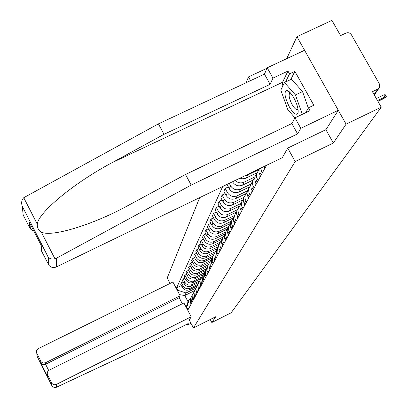 <?xml version="1.0" encoding="UTF-8"?>
<svg xmlns="http://www.w3.org/2000/svg" width="408" height="408" viewBox="0 0 408 408"><rect width="100%" height="100%" fill="white"/><g stroke="black" fill="none" stroke-linecap="round" stroke-linejoin="round"><path stroke-width="0.61" d="M267.016 68.243L248.487 76.923L246.151 82.702M199.691 197.63L167.214 277.96L170.085 283.427M325.89 129.688L333.336 143.024L346.096 124.175L296.953 36.689L286.702 58.66M296.953 36.689L331.939 20.4L340.578 35.603L345.999 33.063C348.233 32.283 350.049 32.88 351.446 34.869L379.379 83.89L379.43 87.618L377.864 89.061L372.428 91.672L381.245 107.192L231.147 312.788L211.829 322.524L215.771 316.705L193.448 327.945L295.163 161.553L333.336 143.024M346.096 124.175L381.245 107.192M210.232 319.495L211.829 322.524M263.894 166.571L264.848 168.331M262.349 172.936L260.6 168.167M259.141 168.871L258.993 172.747L260.554 176.246M258.152 180.662L256.709 177.582L256.459 174.935L256.81 173.216L258.871 170.095M256.627 173.864L255.102 176.45L254.725 178.597L255.127 181.208L256.428 183.835M254.128 188.078L252.71 185.054L252.465 182.458L252.817 180.769L254.796 177.745M252.644 181.371L251.17 183.875L250.803 185.982L251.195 188.547L252.47 191.128M258.973 169.524L247.748 174.956L245.07 175.68M250.257 195.203L248.87 192.239L248.63 189.689L248.977 188.032L250.879 185.094M239.879 178.189L242.612 178.781L245.341 178.388L256.953 172.824M248.814 188.583L247.396 191.015L247.034 193.086L247.416 195.6L248.666 198.135M254.964 176.899L244.086 182.167C240.796 183.518 237.818 182.957 235.151 180.474M246.534 202.052L245.177 199.145L244.943 196.641L245.285 195.014L247.115 192.163M232.494 181.759L232.54 181.841C235.059 185.569 238.405 186.67 242.582 185.14L253.108 180.035M245.131 195.519L243.76 197.885L243.403 199.915L243.78 202.388L245.004 204.872M251.139 183.983L240.567 189.113C236.431 190.633 233.121 189.541 230.627 185.854L229.265 183.325M242.954 208.646L241.745 206.188L241.373 203.74L241.73 201.731L243.494 198.966M227.047 184.396L229.255 188.741C231.729 192.403 235.013 193.479 239.114 191.974L249.436 186.961M241.281 202.572L240.266 204.5L239.914 206.902L240.281 208.921L241.48 211.364M247.529 190.771L237.17 195.804C233.111 197.294 229.862 196.228 227.419 192.601L225.17 188.435L223.864 191.25L226.093 195.386C228.521 198.982 231.744 200.042 235.773 198.558L245.932 193.616M239.501 215.001L238.318 212.583L237.956 210.176L238.308 208.202L240.006 205.515M228.281 186.93L225.17 188.435M237.895 208.978L236.895 210.87L236.548 213.231L236.905 215.215L238.083 217.617M244.076 197.299L233.901 202.251C229.913 203.72 226.721 202.674 224.324 199.109L222.115 195.014L220.861 197.727L223.049 201.792C225.425 205.326 228.592 206.366 232.55 204.908L242.592 200.017M236.181 221.116L235.018 218.744L234.661 216.378L235.008 214.44L236.65 211.823M225.114 193.56L222.115 195.014M234.631 215.149L233.646 217.01L233.305 219.331L233.656 221.284L234.809 223.64M240.746 203.592L230.744 208.468C226.828 209.916 223.691 208.886 221.34 205.382L219.173 201.358L217.959 203.975L220.106 207.973C222.442 211.451 225.553 212.471 229.444 211.033L239.414 206.167M232.973 227.021L231.836 224.686L231.489 222.36L231.826 220.453L233.412 217.908M222.059 199.956L219.173 201.358M231.484 221.1L230.515 222.931L230.178 225.216L230.52 227.134L231.652 229.454M237.527 209.671L227.7 214.47C223.849 215.893 220.769 214.883 218.459 211.441L216.332 207.478L215.159 210.008L217.27 213.935C219.565 217.357 222.62 218.362 226.445 216.949L236.405 212.078M229.882 232.713L228.761 230.418L228.424 228.133L228.755 226.256L230.291 223.783M219.116 206.127L216.332 207.478M228.444 226.848L227.491 228.648L227.159 230.897L227.496 232.784L228.602 235.064M234.427 215.536L224.762 220.264C220.973 221.666 217.949 220.677 215.674 217.286L213.588 213.394L212.456 215.832L214.526 219.703C216.781 223.064 219.79 224.053 223.548 222.656L233.432 217.821M226.894 238.211L225.797 235.957L225.461 233.708L225.792 231.861L227.276 229.449M216.276 212.084L213.588 213.394M225.507 232.402L224.568 234.172L224.242 236.385L224.573 238.241L225.66 240.485M231.428 221.207L221.921 225.864C218.193 227.246 215.22 226.272 212.986 222.936L210.936 219.106L209.839 221.468L211.88 225.272C214.093 228.582 217.046 229.551 220.743 228.179L230.357 223.467M224.007 243.525L222.931 241.306L222.605 239.093L222.926 237.272L224.364 234.926M213.532 217.841L210.936 219.106M222.666 237.767L221.743 239.511L221.422 241.689L221.748 243.515L222.819 245.718M228.526 226.695L219.173 231.28C215.511 232.642 212.583 231.683 210.39 228.398L208.371 224.63L207.315 226.909L209.314 230.658C211.492 233.917 214.399 234.87 218.035 233.519L227.404 228.919M221.218 248.661L220.157 246.478L219.841 244.3L220.162 242.51L221.554 240.22M210.88 223.406L208.371 224.63M219.922 242.954L219.014 244.673L218.698 246.815L219.014 248.615L220.065 250.782M225.721 231.999L216.515 236.518C212.91 237.859 210.028 236.915 207.876 233.687L205.892 229.974L204.867 232.183L206.836 235.87C208.978 239.078 211.839 240.016 215.419 238.68L224.563 234.187M218.52 253.628L217.913 252.486L217.479 247.574L218.831 245.341M208.315 228.786L205.892 229.974M217.27 247.972L216.373 249.665L216.801 254.546L217.408 255.683M222.972 237.145L213.945 241.587C210.395 242.908 207.56 241.98 205.443 238.797L203.495 235.146L202.501 237.283L204.434 240.914C206.54 244.076 209.355 244.994 212.879 243.683L221.881 239.256M215.909 258.437L215.312 257.31L214.889 252.476L216.199 250.298M205.836 233.998L203.495 235.146M214.7 252.833L213.817 254.5L214.236 259.304L214.827 260.426M220.294 242.143L211.451 246.493C207.958 247.799 205.173 246.886 203.087 243.755L201.169 240.154L200.206 242.225L202.108 245.8C204.184 248.916 206.953 249.818 210.421 248.523L219.285 244.162M213.379 263.094L212.792 261.982L212.379 257.219L213.649 255.097M203.439 239.042L201.169 240.154M212.211 257.54L211.339 259.182L211.747 263.915L212.333 265.016M217.719 246.973L209.039 251.251C205.601 252.537 202.852 251.639 200.802 248.554L198.915 245.004L197.987 247.013L199.859 250.537C201.894 253.603 204.622 254.495 208.039 253.22L216.77 248.916M210.931 267.602L210.35 266.511L209.947 261.819L211.181 259.743M201.113 243.928L198.915 245.004M209.799 262.099L208.942 263.721L209.34 268.382L209.916 269.469M215.24 251.649L206.703 255.862C203.311 257.127 200.609 256.244 198.589 253.205L196.733 249.711L195.83 251.66L197.671 255.133C199.68 258.152 202.368 259.029 205.734 257.769L214.333 253.526M208.554 271.978L207.983 270.897L207.59 266.271L208.789 264.246M198.859 248.666L196.733 249.711M207.458 266.521L206.616 268.117L207.004 272.717L207.575 273.783M212.849 256.173L204.434 260.335C201.093 261.584 198.431 260.712 196.442 257.718L194.616 254.271L193.739 256.163L195.554 259.585C197.528 262.563 200.175 263.425 203.495 262.186L211.966 257.999M206.254 276.216L205.693 275.155L205.306 270.596L206.468 268.617M196.676 253.256L194.616 254.271M205.188 270.81L204.357 272.386L204.739 276.915L205.3 277.97M210.554 260.559L202.23 264.67C198.941 265.904 196.319 265.047 194.361 262.094L192.561 258.697L191.709 260.534L193.499 263.905C195.442 266.842 198.048 267.694 201.317 266.47L209.671 262.339M204.02 280.327L203.464 279.281L203.087 274.788L204.219 272.855M194.56 257.713L192.561 258.697M202.985 274.977L202.169 276.522L202.546 280.995L203.092 282.03M208.34 264.802L200.093 268.882C196.855 270.101 194.269 269.255 192.336 266.342L190.567 262.997L189.74 264.777L191.5 268.102C193.417 270.999 195.988 271.84 199.211 270.626L207.442 266.551M201.853 284.32L201.307 283.29L200.935 278.858L202.036 276.966M192.51 262.038L190.567 262.997M200.848 279.016L200.042 280.546L200.41 284.952L200.955 285.972M206.219 268.908L198.018 272.972C194.825 274.176 192.275 273.34 190.373 270.468L188.629 267.169L187.828 268.897L189.562 272.182C191.449 275.033 193.984 275.864 197.161 274.666L205.28 270.647M199.747 288.196L199.211 287.181L198.844 282.81L199.92 280.959M190.516 266.24L188.629 267.169M198.773 282.943L197.977 284.447L198.339 288.793L198.869 289.808M204.194 272.886L196.003 276.945C192.851 278.134 190.342 277.312 188.465 274.482L186.747 271.223L185.966 272.906L187.675 276.14C189.536 278.955 192.035 279.771 195.167 278.593L203.138 274.64M197.701 291.965L197.171 290.96L196.814 286.651L197.86 284.84M188.578 270.32L186.747 271.223M196.758 286.753L195.968 288.242L196.325 292.526L196.85 293.525M202.077 276.823L194.045 280.806C190.939 281.979 188.46 281.168 186.614 278.378L184.921 275.165L184.161 276.797L185.844 279.99C187.68 282.77 190.143 283.575 193.234 282.407L201.057 278.521M195.713 295.621L195.192 294.637L194.84 290.384L195.86 288.609M186.696 274.288L184.921 275.165M194.794 290.46L194.019 291.929L194.371 296.157L194.886 297.141M200.007 280.658L192.137 284.565C189.072 285.717 186.629 284.922 184.814 282.168L183.141 278.995L182.407 280.587L184.064 283.739C185.875 286.477 188.302 287.273 191.347 286.12L199.048 282.295M193.78 299.181L193.264 298.207L192.918 294.01L193.917 292.276M184.87 278.144L183.141 278.995M192.887 294.066L192.122 295.514L192.469 299.686L192.979 300.66M198.018 284.371L190.286 288.216C187.262 289.359 184.855 288.568 183.059 285.85L181.412 282.724L180.693 284.269L182.33 287.38C184.115 290.083 186.512 290.868 189.516 289.731L197.1 285.957M191.898 302.644L191.393 301.68L191.051 297.539L192.025 295.841M183.09 281.892L181.412 282.724M191.036 297.575L190.276 299.003L190.618 303.124L191.117 304.082M194.738 290.567L184.768 295.53L188.042 301.762L189.353 299.273L186.787 307.351L188.042 309.743L266.485 165.322M186.787 307.351L186.502 307.882M177.562 290.858L177.822 290.297L186.043 292.985L184.768 295.53L179.546 294.637M222.712 186.492L176.572 287.915L177.822 290.297M51.597 382.857L52.453 383.943L53.657 384.616L55.029 384.775L56.36 384.407L56.36 387.279L54.208 387.513L52.418 386.452L51.668 385.31L51.597 382.857L47.603 374.891C46.843 372.892 47.379 371.316 49.215 370.163L183.916 302.96L191.179 316.781L189.292 320.071L193.448 327.945M248.487 76.923L250.537 80.646M287.762 148.13L295.163 161.553M196.11 287.971L186.043 292.985M189.353 299.273L190.419 298.738M181.361 285.539L176.572 287.915M188.042 301.762L186.16 307.234M376.314 98.507L383.79 94.906L385.172 94.631L386.289 96.589M377.93 101.357L383.918 98.471L386.366 96.722L384.979 97.002L377.502 100.603M281.984 87.674L282.571 82.258L287.961 71.063L272.952 78.122L270.121 84.323L164.021 134.314L158.426 123.859L23.761 197.691C21.619 199.925 21.114 202.776 22.261 206.249L23.169 214.99L29.881 228.169L29.396 222.253L30.024 223.477M164.021 134.314L111.874 162.792C74.608 182.498 37.893 212.772 37.307 224.221C37.148 227.664 38.474 230.265 41.29 232.019C50.118 237.196 87.598 226.68 122.859 208.34L185.513 174.476L291.848 123.537L294.984 117.825L310.029 110.629L308.453 107.799L313.808 105.244L294.867 71.344L289.522 73.858L285.544 82.028M272.952 78.122L267.215 67.784L304.587 50.281L338.298 110.298L325.946 129.657L287.793 148.068L282.295 157.672L56.38 266.944C53.494 268.102 51.005 267.551 48.924 265.292L41.504 250.991L41.233 245.478L29.396 222.253M270.121 84.323L264.46 74.113L267.215 67.784M158.426 123.859L264.46 74.113M48.282 264.297L48.073 256.918L49.388 258.172L51.561 258.978L54.029 258.998L56.38 258.238L191.189 185.079L297.585 133.895L300.803 128.311L294.984 117.825M300.803 128.311L338.298 110.298M287.961 71.063L289.522 73.858M297.585 133.895L291.848 123.537M191.189 185.079L185.513 174.476M33.992 231.275L30.396 228.995L29.881 228.169M305.663 112.72L308.453 107.799M294.867 71.344L290.802 79.545M289.267 91.718L289.609 92.677M56.36 387.279L129.499 353.037L188.226 323.529L187.282 325.166L191.005 323.294M186.803 324.243L187.282 325.166M182.34 303.746L179.183 297.738L180.137 295.764L172.921 282.025L38.383 348.595C36.552 349.738 36.016 351.298 36.771 353.287L41.269 361.973L43.07 363.033L45.492 362.753L45.579 364.242L43.937 364.67L42.529 364.482L40.902 363.202L40.739 361.202M180.137 295.764L45.492 362.753M191.179 316.781L56.36 384.407M179.183 297.738L45.579 364.242L48.705 370.474M47.603 374.891L47.675 376.696L47.374 374.304M293.882 97.94C291.067 93.08 288.645 90.551 286.61 90.341C283.856 92.029 284.743 97.497 289.277 106.748C293.505 113.735 296.417 115.826 298.008 113.031C298.636 109.451 297.259 104.422 293.882 97.94M290.725 93.248L289.624 93.417C288.533 95.411 289.343 99.073 292.041 104.407C294.428 108.452 296.295 110.109 297.646 109.38L297.978 108.859M294.959 117.871L287.793 109.584L280.816 90.081L284.488 82.523L291.511 79.208L302.532 91.591L308.315 108.043M284.488 82.523L295.443 94.952L302.303 114.327M302.532 91.591L295.443 94.952M264.257 167.249L264.017 169.866M259.983 175.195L259.789 177.648M255.877 182.82L255.734 185.12M251.94 190.148L251.833 192.301M248.156 197.197L248.084 199.201M244.514 203.975L244.474 205.846M241.016 210.508L241.001 212.247M237.645 216.801L237.65 218.413M234.396 222.87L234.421 224.359M231.26 228.725L231.3 230.097M228.24 234.381L228.291 235.64M225.323 239.848L225.384 240.99M222.503 245.131L222.574 246.167M219.779 250.242L219.856 251.175M217.143 255.194L217.224 256.02M214.598 259.988L214.674 260.712M212.129 264.634L212.206 265.256M209.743 269.137L209.814 269.663M207.427 273.513L207.494 273.936M205.188 277.756L205.239 278.083M189.516 289.731L190.286 288.216M191.347 286.12L192.137 284.565M193.234 282.407L194.045 280.806M195.167 278.593L196.003 276.945M197.161 274.666L198.018 272.972M199.211 270.626L200.093 268.882M201.317 266.47L202.23 264.67M203.495 262.186L204.434 260.335M205.734 257.769L206.703 255.862M208.039 253.22L209.039 251.251M210.421 248.523L211.451 246.493M212.879 243.683L213.945 241.587M215.419 238.68L216.515 236.518M218.035 233.519L219.173 231.28M220.743 228.179L221.921 225.864M223.548 222.656L224.762 220.264M226.445 216.949L227.7 214.47M229.444 211.033L230.744 208.468M232.55 204.908L233.901 202.251M235.773 198.558L237.17 195.804M239.114 191.974L240.567 189.113M242.582 185.14L244.086 182.167M246.182 178.041L247.748 174.956M192.469 299.686L193.264 298.207M194.371 296.157L195.192 294.637M196.325 292.526L197.171 290.96M198.339 288.793L199.211 287.181M200.41 284.952L201.307 283.29M202.546 280.995L203.464 279.281M204.739 276.915L205.693 275.155M207.004 272.717L207.983 270.897M209.34 268.382L210.35 266.511M211.747 263.915L212.792 261.982M214.236 259.304L215.312 257.31M216.801 254.546L217.913 252.486M219.448 249.63L220.601 247.498M222.192 244.545L223.375 242.347M225.022 239.292L226.251 237.012M227.955 233.85L229.225 231.494M230.989 228.22L232.305 225.777M234.136 222.386L235.498 219.856M237.395 216.342L238.813 213.716M240.776 210.064L242.245 207.341M244.285 203.551L245.815 200.721M247.931 196.789L249.518 193.846M251.726 189.756L253.373 186.696M255.668 182.437L257.387 179.255M259.774 174.818L261.564 171.503M264.058 166.882L264.338 166.362M190.618 303.124L191.393 301.68M184.064 283.739L184.814 282.168M185.844 279.99L186.614 278.378M187.675 276.14L188.465 274.482M189.562 272.182L190.373 270.468M191.5 268.102L192.336 266.342M193.499 263.905L194.361 262.094M195.554 259.585L196.442 257.718M197.671 255.133L198.589 253.205M199.859 250.537L200.802 248.554M202.108 245.8L203.087 243.755M204.434 240.914L205.443 238.797M206.836 235.87L207.876 233.687M209.314 230.658L210.39 228.398M211.88 225.272L212.986 222.936M214.526 219.703L215.674 217.286M217.27 213.935L218.459 211.441M220.106 207.973L221.34 205.382M223.049 201.792L224.324 199.109M226.093 195.386L227.419 192.601M229.255 188.741L230.627 185.854M182.33 287.38L183.059 285.85M374.06 94.544L377.864 89.061M384.979 97.002L383.79 94.906M23.761 197.691L37.307 224.221M41.29 232.019L54.968 258.805M48.073 256.918L22.328 206.412M56.38 258.238L56.38 266.944M282.571 82.258L111.874 162.792M36.771 353.287L37.052 356.159L51.668 385.31M47.695 376.747L40.902 363.202M190.276 299.003L191.051 297.539M192.122 295.514L192.918 294.01M194.019 291.929L194.84 290.384M195.968 288.242L196.814 286.651M197.977 284.447L198.844 282.81M200.042 280.546L200.935 278.858M202.169 276.522L203.087 274.788M204.357 272.386L205.306 270.596M206.616 268.117L207.59 266.271M208.942 263.721L209.947 261.819M211.339 259.182L212.379 257.219M213.817 254.5L214.889 252.476M216.373 249.665L217.479 247.574M219.014 244.673L220.162 242.51M221.743 239.511L222.926 237.272M224.568 234.172L225.792 231.861M227.491 228.648L228.755 226.256M230.515 222.931L231.826 220.453M233.646 217.01L235.008 214.44M236.895 210.87L238.308 208.202M240.266 204.5L241.73 201.731M243.76 197.885L245.285 195.014M247.396 191.015L248.977 188.032M251.17 183.875L252.817 180.769M255.102 176.45L256.81 173.216M379.083 88.113L374.309 94.982M30.396 228.995L29.942 223.349M48.725 257.667L48.924 265.292M48.139 257.009L22.261 206.249M41.045 361.702L41.198 363.61M47.675 376.696L40.928 363.237M51.974 383.449L52.04 385.978M290.241 93.167L286.61 90.341M290.511 92.993L290.205 93.136M290.129 93.172L289.624 93.417M298.034 109.206L298.008 113.031M264.282 167.295L264.134 167.571"/></g></svg>
